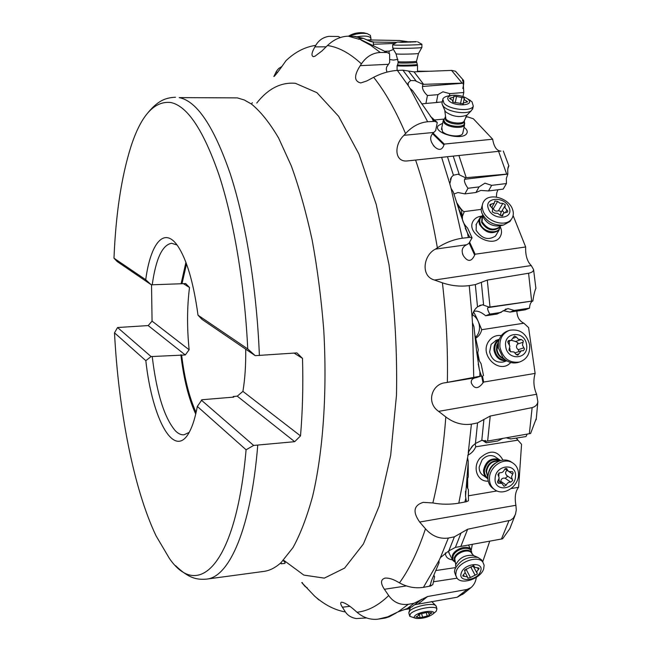<?xml version="1.0" encoding="UTF-8"?>
<svg xmlns="http://www.w3.org/2000/svg" width="652" height="652" viewBox="0 0 652 652"><rect width="100%" height="100%" fill="white"/><g stroke="black" fill="none" stroke-linecap="round" stroke-linejoin="round"><path stroke-width="0.98" d="M151.533 284.688L152.063 321.11L148.191 325.568L117.564 327.532L151.085 356.579L145.828 360.67C152.185 419.383 174.565 461.168 189.659 431.494C192.788 425.495 195.339 417.141 197.32 406.432L246.089 449.79L253.644 445.43L294.688 441.681L300.507 435.911C302.601 411.428 303.27 385.585 302.512 358.388L296.896 352.895L255.234 355.658L202.006 319.374L198.012 315.193C193.53 282.487 186.741 259.366 177.654 245.837C164.076 226.138 150.53 243.498 145.714 279.716L113.986 258.192L117.148 261.517L151.052 284.631L152.226 284.777C155.861 258.762 162.324 244.924 171.606 243.277L177.051 244.989M257.736 445.283C251.036 528.593 229.243 577.159 206.643 579.115L263.848 571.405C269.732 570.63 275.486 567.688 281.11 562.578L292.993 547.598C300.425 534.069 306.986 516.906 312.667 496.099C323.107 451.787 327.353 391.73 323.726 329.61C321.281 298.624 317.418 268.763 312.153 240.026C306.179 212.503 299.235 187.8 291.322 165.926L278.64 138.085C269.716 122.902 260.661 111.565 251.476 104.067L244.337 99.992L237.32 97.89L179.186 97.613C196.806 101.011 213.807 126.341 230.189 173.603C245.608 220.808 256.749 288.486 259.39 355.56M246.089 449.79C235.967 566.042 198.192 600.199 169.439 558.495L156.113 535.944C133.644 488.902 118.525 410.141 114.499 332.822L117.564 327.532M114.499 332.822L145.828 360.67M151.085 356.579L185.29 354.965L189.137 349.782L152.063 321.11M148.191 325.568L185.29 354.965M181.655 355.218C184.516 378.625 189.333 397.696 196.105 412.414M183.367 283.661L189.512 287.516C187.042 306.847 186.92 327.606 189.137 349.782M189.512 287.516L185.681 283.547L182.006 283.726L186.513 263.921M417.492 71.19L429.081 71.272M462.79 88.501L463.393 85.934C463.996 82.266 463.874 80.212 463.01 79.772L463.23 83.097L422.887 84.352L415.079 80.677L410.662 80.555L408.209 82.828L408.242 85.591L410.018 88.395L412.635 90.693L432.04 118.33L435.218 121.557L437.272 122.462L435.642 130.685L433.303 132.878C429.358 136.692 429.88 141.403 434.86 147.026C439.163 150.742 442.203 150.033 443.979 144.891L444.289 144.084L433.067 133.114M396.693 42.372L373.303 42.07L370.735 41.557L363.36 38.354L358.844 38.712L387.239 52.51L380.295 52.47C372.618 52.861 366.318 56.667 361.404 63.872L360.23 65.656C353.897 75.526 354.06 81.296 360.735 82.951L366.815 80.954L373.645 77.303C381.306 73.301 389.22 70.995 397.386 70.408L402.92 70.188L414.036 71.859L451.543 70.408L455.446 71.215L456.082 71.883M387.239 52.51L389.627 53.806L389.668 62.535L386.595 67.148L386.302 69.283L386.938 72.111M462.953 96.52L463.792 92.486L463.23 83.097M465.618 117.083L467.59 116.904L473.336 118.754L492.659 139.21C493.98 146.896 496.726 150.856 500.899 151.093L407.875 160.873L500.907 151.093M444.012 119.08L434.648 119.944M444.289 144.084L492.659 139.21M442.684 123.236L438.291 125.64C432.121 132.739 462.292 141.191 466.71 133.546C467.9 131.582 467.011 129.495 464.037 127.303M434.982 121.37L427.647 121.737C419.432 122.56 412.064 126.504 405.552 133.57L403.995 135.314C393.735 144.711 394.305 162.902 407.875 160.873M507.802 168.754L508.878 165.869C507.875 166.594 507.533 169.316 507.859 174.019L465.463 177.751L458.046 174.214L453.425 175.209L451.502 177.083L449.815 183.815L451.07 188.371L453.303 192.014L460.516 214.484L467.525 233.196L469.921 237.361L472.064 237.882L468.845 243.432L466.033 245.079C462.072 247.263 461.168 250.784 463.319 255.649C467.696 262.145 471.477 261.965 474.648 255.103L475.129 254.223L469.611 242.12M496.351 197.059L496.759 192.862L497.941 189.765M479.073 186.904L467.973 188.273L464.909 193.88L475.952 192.503L479.073 186.904L484.925 183.171L491.665 185.355L488.487 190.946L503.205 189.104L506.457 183.538L506.343 178.387L507.859 174.019M531.25 265.551L434.476 280.042L442.406 282.821C451.282 285.837 460.231 286.766 469.244 285.609L475.324 284.606L487.288 280.083L528.585 273.245C531.869 272.544 533.532 271.322 533.572 269.578L531.25 265.551C527.207 261.517 525.341 255.323 525.659 246.969L513.116 215.559M481.037 209.406L464.33 211.582L462.292 216.521M475.129 254.223L525.659 246.969M481.486 216.195C477.59 216.643 474.803 218.29 473.132 221.134C465.226 233.718 494.192 249.635 500.483 236.122C501.861 233.383 501.836 230.352 500.394 227.026M434.476 280.042C420.41 276.309 423.368 255.03 435.463 249.113L466.587 244.753M302.332 582.529L301.778 582.578L314.394 595.912C324.354 604.754 334.696 610.101 345.413 611.951C347.785 615.529 351.42 617.737 356.31 618.561L366.563 617.933M349.888 606.336L342.398 607.224L345.413 611.951M342.398 607.224C340.474 604.265 340.197 602.587 341.583 602.187C344.924 602.692 349.545 605.586 355.454 610.875L356.978 612.236C367.809 611.103 378.38 605.545 388.69 595.561C393.523 602.334 400.059 605.252 408.282 604.314L414.036 603.287L427.549 596.547L467.101 589.424L471.005 587.607C474.077 584.893 475.846 581.494 476.294 577.403M429.228 586.319L430.597 584.404L430.752 585.969L423.417 587.362C415.128 588.577 407.15 587.077 399.464 582.864L397.622 581.812C392.781 579.033 388.576 577.802 385.014 578.12C380.589 579.465 380.385 583.181 384.403 589.278L388.69 595.561M515.903 505.292L419.676 522.032L425.479 528.796C431.991 536.123 439.611 539.204 448.348 538.047L454.379 536.824L467.647 529.237L510.557 520.255L513.328 518.136L515.487 514.273L516.286 509.872L515.895 505.276C514.485 497.24 515.39 491.241 518.601 487.288L521.559 444.314L517.9 440.157L475.756 446.799C474.077 450.671 471.404 453.482 467.72 455.226M419.676 522.032C412.512 511.91 413.686 505.349 423.197 502.358L432.855 502.953C439.163 477.313 443.474 448.641 445.805 416.938C453.841 422.993 462.382 425.397 471.412 424.142L477.557 422.92L490.231 416.033L532.13 407.614C535.439 406.701 537.354 404.745 537.859 401.746L536.596 394.264C533.597 387.312 533.108 380.352 535.129 373.4L528.593 327.622L523.89 323.213L481.706 329.7C480.874 333.408 478.943 336.204 475.911 338.078M479.872 376.196L479.929 371.713L481.478 375.943L445.251 382.757C432.162 383.824 425.699 402.52 438.617 411.363L445.805 416.938M469.921 237.361L462.284 238.216C453.653 239.447 445.349 242.658 437.37 247.841L435.463 249.113M340.311 37.514L338.404 36.479L328.82 36.357C323.09 37.286 318.738 40.294 315.772 45.371L314.924 46.879C311.632 52.592 311.118 55.852 313.368 56.642L314.973 56.227L321.933 50.962L327.475 45.518C333.702 39.585 340.605 36.463 348.184 36.153L355.169 36.422M301.778 582.578L305.177 586.572L307.239 587.802M281.966 66.39L278.567 68.623L276.554 71.101L273.848 76.545C274.842 75.966 277.475 72.69 281.754 66.691L286.024 60.652C295.169 51.956 305.087 46.871 315.772 45.371M318.909 599.938L314.394 595.912M404.941 609.457L410.01 608.748M412.162 606.743L398.022 611.91L387.647 616.849L377.883 619.196C370.222 619.979 363.254 617.656 356.978 612.236M396.294 612.921L389.22 616.8L385.063 618.088M435.927 570.533L455.218 567.639M430.752 585.969L432.814 584.567L434.599 576.718L433.841 575.203M510.703 526.563L509.791 528.748L502.627 538.797L455.381 547.411L448.82 550.907L440.402 557.599L439 560.614L439.049 562.798L433.661 575.586C431.689 579.921 430.67 582.798 430.613 584.216L431.176 581.731M468.438 495.797L496.954 490.956M511.111 488.56L518.601 487.288M536.343 418.274L530.589 433.498L486.857 441.208L481.795 440.344L475.43 443.49L472.105 446.359L468.796 451.51L467.557 457.802L468.25 461.371L465.536 496.359L466.441 501.714L458.804 503.165C450.133 504.615 441.477 504.55 432.855 502.953M466.441 501.714L468.47 500.744L468.389 489.595C466.18 486.188 466.147 481.918 468.291 476.799L468.185 462.814M481.478 375.943L476.319 377.614C472.366 378.282 470.736 380.132 471.412 383.156C474.411 389.252 478.283 389.13 483.026 382.805L483.67 382.064L535.129 373.4M535.838 287.801L535.895 288.347C534.73 290.833 533.727 295.03 532.871 300.947L489.228 307.125L482.415 304.761L477.508 306.847C474.379 309.366 472.578 312.838 472.105 317.263L472.447 322.569L473.963 326.725L476.677 351.819L479.285 369.26L478.209 363.955M479.929 371.713L479.285 369.26M474.925 334.826L478.307 349.912C477.036 354.721 477.965 359.301 481.086 363.645L483.531 375.691M489.228 307.125L488.136 307.581C487.085 307.94 487.631 310.116 489.766 314.117L485.683 315.755L497.085 314.044L507.892 308.559L514.232 310.45L510.019 312.096L525.235 309.814L529.522 308.151C529.717 304.329 530.818 301.933 532.823 300.963L532.871 300.947M516.857 311.077C517.093 317.068 519.44 321.11 523.89 323.213M483.67 382.064L482.447 376.025M479.416 361.061L477.737 352.756M501.364 335.552C495.911 334.941 491.624 336.954 488.519 341.583C479.016 355.47 499.815 374.998 510.712 362.512M485.683 315.755C481.298 312.137 477.574 310.629 474.509 311.232L473.719 311.509M473.482 311.99C475.789 315.046 480.394 326.603 481.706 329.7M472.545 314.663C476.058 317.035 478.283 320.344 479.236 324.606C480.108 329.61 478.943 333.816 475.74 337.223M501.225 312.398L489.766 314.117M529.522 308.151L514.232 310.45M503.099 310.645L510.019 312.096M496.408 340.238L491.119 344.354L489.628 351.933C491.584 359.529 496.058 362.903 503.034 362.047L503.809 361.803M516.188 438.095L517.9 440.157M517.59 439.839L516.58 438.038M467.712 488.56L467.639 478.299M502.977 460.116C497.411 450.271 489.774 449.562 480.068 457.997C471.926 467.158 477.272 482.056 488.242 481.127M485.235 440.434L486.196 442.806L482.309 440.206M475.202 443.645L475.756 446.799M473.213 445.243L468.984 451.094M506.221 437.81L510.679 438.959L526.001 436.555L527.158 434.142M486.196 442.806L497.655 441.005L502.871 438.397M510.679 438.959L510.043 438.551M496.205 457.541L494.64 456.473C490.141 454.583 485.952 455.715 482.072 459.872L479.179 467.028C479.073 470.964 480.532 473.841 483.556 475.658M482.7 561.845L489.725 541.225M445.373 552.872C445.414 556.841 447.777 559.172 452.472 559.864M471.217 550.043L472.325 544.404M433.833 575.219L434.599 576.718M448.543 551.038L449.415 553.898M464.42 593.076L457.207 597.216L415.006 604.673L421.64 599.245M389.651 59.528L393.563 60.09L397.924 59.356M389.114 53.635L389.105 51.1L393.433 49.471M389.105 51.1L384.59 51.296M373.303 42.07L373.474 45.436M366.856 39.902L399.619 40.497L407.272 41.63M422.887 84.352L422.488 86.48C422.276 89.169 423.914 92.193 427.419 95.534L425.911 103.448L421.681 103.921M425.911 103.448L436.367 102.543L437.908 94.654L442.952 91.793L449.815 93.66L449.391 95.762M437.908 94.654L427.419 95.534M463.792 92.486L449.815 93.66M436.367 102.543L442.227 101.859M430.328 116.3L437.272 122.462M465.463 177.751L464.648 179.284C463.914 181.093 465.031 184.092 467.973 188.273M506.457 183.538L491.665 185.355M475.952 192.503L480.85 190.425L488.487 190.946M464.909 193.88L457.997 192.519L453.979 194.011M456.946 203C460.345 208.33 462.716 211.224 464.061 211.672L464.33 211.582M457.606 205.062L461.453 210.099L462.244 216.415M458.812 208.901L462.496 216.961C461.918 220.229 463.613 223.938 467.582 228.07L472.064 237.882M476.327 224.092L476.115 230.246C481.787 238.722 488.25 240.653 495.504 236.024L496.457 234.443M441.885 128.045L442.431 131.476C446.017 135.991 460.418 137.645 462.537 133.79L462.928 132.527M233.123 397.158L233.253 396.498L237.263 396.163L242.919 391.371C245.005 378.804 245.934 364.737 245.714 349.17M152.226 284.777L182.006 283.726M113.986 258.192C115.803 213.815 121.459 176.61 130.946 146.57C141.028 115.412 154.304 100.726 170.775 102.503C187.385 105.974 203.481 130.172 219.056 175.086C233.742 219.977 244.622 284.296 247.744 348.934L255.234 355.658M247.744 348.934L198.012 315.193M145.714 279.716L151.052 284.631M294.076 353.099L302.512 358.388M242.919 391.371L300.507 435.911M237.263 396.163L294.688 441.681M197.32 406.432L201.981 399.733L233.742 397.109L233.253 396.498M201.338 400.116L253.644 445.43M152.25 356.75C156.651 393.278 164.377 417.989 175.429 430.882C178.281 433.727 181.134 435.031 183.986 434.802L189.161 432.406M436.359 606.735L435.585 605.431C432.105 602.497 413.539 606.482 409.717 610.989L408.812 612.693L409.521 615.529M415.585 618.283L409.7 616.262L410.434 613.874C414.615 608.96 435.397 605.056 436.913 608.886L436.212 611.266L434.933 612.334M432.895 614.062C428.348 617.224 422.846 618.691 416.408 618.463C414.175 618.055 413.661 617.175 414.868 615.83C418.894 611.307 437.802 609.408 432.969 613.988L432.895 614.062M427.777 612.204L418.388 614.363L418.454 615.48L415.878 617.077L420.075 617.77L429.375 615.512L429.334 614.412L431.934 612.798L427.802 612.481L427.736 612.049M454.762 561.918L452.822 560.418L452.26 555.871C454.053 549.033 467.468 544.371 470.809 549.408L471.616 553.165M482.553 561.584L481.608 559.84L477.965 557.427C467.639 556.107 459.962 560.035 454.917 569.212L454.468 571.78L455.984 576.221M456.139 571.568C458.739 561.788 478.112 555.007 482.879 562.171L484.126 565.219L483.678 568.846C480.883 578.626 461.632 585.251 456.913 578.014L455.74 575.072L456.139 571.568M480.614 571.136C477.769 580.834 457.606 582.904 461.266 573.059C464.069 563.222 484.477 561.258 480.614 571.136M474.208 566.36L471.477 566.621L464.615 570.158L465.12 572.676L462.863 575.455L462.944 576.115L467.435 576.898L467.867 578.169L470.459 577.517L477.272 574.013L476.791 571.511L479.065 568.731L478.984 568.055L474.526 567.281L473.922 565.822M470.956 567.264L473.124 565.936M466.4 568.894L464.786 570.793M487.9 478.804C484.884 476.971 483.434 474.086 483.548 470.141C485.813 460.964 490.997 457.419 499.098 459.513L500.671 460.581M512.236 462.61L510.28 461.339C506.628 459.57 502.716 459.578 498.536 461.371C492.244 464.607 488.698 469.733 487.9 476.751L487.981 479.636C488.568 483.792 490.491 486.905 493.751 488.984M489.473 477.883C489.774 466.669 503.214 457.443 511.901 462.431C516.498 465.047 518.69 469.293 518.487 475.178C518.128 486.506 504.428 495.699 495.74 490.369C491.388 487.737 489.302 483.58 489.473 477.883M515.504 476.482C515.088 490.206 493.768 492.301 495.112 478.389C495.536 464.526 516.971 462.618 515.504 476.482M507.297 469.416L506.645 468.519L504.42 469.676C503.515 471.861 502.024 472.871 499.937 472.708L497.957 474.411L499.179 478.014L497.476 481.885L498.128 483.173L501.901 483.36L504.004 486.31L506.254 485.161C507.15 482.993 508.642 481.983 510.712 482.138L512.676 480.442L511.478 476.856L513.173 473.002L512.505 471.698L508.813 471.535L505.813 468.405M507.069 470.328C505.235 471.893 505.129 473.613 506.751 475.504L507.321 476.71L505.161 478.242C502.651 477.745 501.176 478.747 500.736 481.233L500.345 482.244M506.734 360.8C500.035 361.127 495.797 357.679 494.029 350.434C493.564 345.34 495.316 341.624 499.277 339.293M508.364 330.735L508.104 330.833C502.765 332.691 499.522 336.644 498.381 342.699L498.356 347.809L502.92 357.63C507.28 362.137 512.227 363.783 517.769 362.561L518.845 362.235M499.954 347.263C499.326 338.714 502.578 333.05 509.709 330.246C520.011 328.73 526.653 333.604 529.636 344.851C530.288 353.645 526.873 359.382 519.408 362.056C509.285 363.245 502.798 358.315 499.954 347.263M526.563 344.769C529.204 359.464 507.305 361.347 505.699 346.465C503.148 331.681 524.999 330.018 526.563 344.769M516.441 337.092L514.518 336.033L511.078 340.417L508.829 340.499L507.81 342.259L509.856 346.122L508.927 350.238L510.948 351.754L514.012 351.966L515.879 354.15L517.769 355.226L521.298 350.792L523.458 350.719L524.493 348.959L522.448 345.104L523.36 341.012L521.339 339.505L518.324 339.284L516.441 337.092L513.32 338.184M511.347 340.32L515.618 341.469L517.949 342.846L517.46 344.126C515.944 346.22 516.205 348.07 518.242 349.668L519.049 351.526M521.021 350.882L515.064 352.822M500.451 225.739L499.008 230.213C491.722 234.842 485.227 232.903 479.505 224.394L478.927 221.647L479.318 219.088L480.304 217.336L482.619 215.494M482.879 203.074L481.054 209.61L481.869 213.033C486.457 221.745 493.678 225.747 503.523 225.046L509.97 221.493L511.307 219.333M483.083 210.914C481.673 207.018 482.032 203.66 484.175 200.84C489.937 192.707 508.593 198.126 512.415 208.999C513.931 213.025 513.548 216.488 511.249 219.398C505.39 227.369 486.726 221.762 483.083 210.914M509.098 207.58C514.379 219.398 492.659 220.889 488.487 208.909C483.409 197.075 504.909 195.771 509.098 207.58M497.606 201.427L494.909 200.93L494.24 203.22L489.978 204.5L489.872 205.543L492.594 208.648L492.374 211.949L494.778 213.139L497.606 213.285L500.035 215.111L502.733 215.616L503.434 213.253L507.639 211.998L507.753 210.938L505.023 207.841L505.218 204.565L502.822 203.383L500.019 203.237L497.606 201.427L493.344 208.721L491.885 207.491M493.344 208.721C494.477 211.012 496.205 211.655 498.519 210.669L501.062 211.558L500.443 215.535M464.118 122.397L464.542 124.923C463.156 129.104 447.916 127.629 444.151 122.943L443.344 119.952L444.199 118.925M442.529 100.343L441.958 103.733L443.344 106.276C448.095 112.022 466.604 114.866 471.445 110.587L472.912 107.922M467.419 98.729L472.024 101.826L473.295 106.137C471.339 111.973 449.367 109.797 443.955 103.212L442.781 99.063C443.678 97.319 445.984 96.211 449.709 95.722L451.893 95.404M468.38 99.577C474.982 105.86 454.151 106.928 448.666 100.538C446.596 97.841 447.932 96.088 452.675 95.29C458.258 94.899 463.14 96.023 467.321 98.672L468.38 99.577M456.547 96.423L453.784 96.325L453.768 97.115L449.464 98.297L452.594 100.351L452.79 102.128L463.36 103.839L463.368 103.008L467.639 101.834L464.485 99.772L464.265 98.012L456.547 96.423L455.251 102.731M417.467 65.249L417.5 65.355C417.133 65.876 401.982 66.3 398.07 65.893L397.076 65.632M392.667 44.898L392.683 47.987L394.077 48.256C399.562 48.655 420.996 48.093 421.836 47.531L421.877 47.417M421.787 44.197L421.877 44.32C421.371 44.849 399.619 45.428 394.069 45.053L392.667 44.801M416.457 41.638L397.092 42.127L416.457 41.638M405.234 41.769L398.657 42.136L401.934 42.315L415.87 41.834L405.234 41.769L405.234 42.25M357.076 36.773C364.607 35.534 369.203 35.982 370.89 38.118L370.67 39.813M370.523 36.104L370.393 35.363L367.174 33.611C361.681 32.836 355.715 33.692 349.276 36.17M364.289 32.934L363.792 32.82C358.062 32.282 352.985 33.399 348.559 36.162M360.23 65.656L388.209 64.32M462.072 83.057L451.543 70.408M403.995 135.314L433.759 132.446M506.653 174.076L498.666 151.557M256.758 103.04C268.135 88.623 281.012 82.046 295.389 83.309L316.929 92.674L338.592 116.252L358.902 153.978L376.22 204.402L388.975 264.492C394.827 308.037 397.329 351.591 396.489 395.161L390.67 455.324L379.236 505.936L363.392 544.004L344.606 568.088L324.321 578.128L303.824 575.097L284.158 560.581M399.464 582.864C409.293 569.351 417.965 551.331 425.479 528.796M447.353 382.3C447.965 349.252 446.318 316.098 442.406 282.821M437.37 247.841C431.86 215.739 424.615 186.521 415.642 160.18M405.552 133.57C395.65 110.294 385.014 91.541 373.645 77.303M361.404 63.872C349.896 53.228 338.592 47.107 327.475 45.518M314.924 46.879L326.155 46.814M378.951 619.041L385.161 618.072M408.282 604.314L398.022 611.91M406.775 608.96L414.036 603.287M457.052 578.185L433.45 581.788M406.408 585.92L384.403 589.278M439 560.614L423.417 587.362M448.348 538.047L440.402 557.599M448.82 550.907L454.379 536.824M467.557 457.802L458.804 503.165M464.868 502.048L465.724 498.511M471.412 424.142L468.217 453.116M475.43 443.49L477.557 422.92M536.604 394.281L438.617 411.363M445.251 382.757L476.922 377.475M472.447 322.569L473.735 377.206M469.244 285.609L472.105 317.263M477.508 306.847L475.324 284.606M531.641 301.11L528.585 273.245M481.698 376.253L483.026 382.805M481.339 282.34L483.605 304.802M487.288 280.083L490.011 307.01M488.136 307.581L532.823 300.963M466.905 481.225L466.946 486.31M483.914 419.472L481.795 440.344M490.231 416.033L487.639 441.062M529.351 433.751L532.13 407.614M461.029 533.026L455.381 547.411M467.647 529.237L460.801 546.506M501.421 539.09L508.902 520.809M427.549 596.547L418.551 603.67M457.207 597.216L467.101 589.424M275.935 72.168L277.703 72.209M373.319 44.279L395.014 43.407M361.135 38.142L353.376 36.243M348.184 36.153L359.146 39.283M360.996 40.057L370.621 45.257L380.295 52.47M385.772 52.421L384.15 51.092M406.677 41.638L399.619 40.497M367.818 40.448L373.995 42.103M397.386 70.408L408.242 85.591M410.662 80.555L402.92 70.188M408.502 71.027L416.416 81.402M414.036 71.859L423.613 84.344M422.488 86.48L463.213 83.195M432.545 133.701L443.979 144.891M410.018 88.395L427.647 121.737M433.45 121.378L432.04 118.33M441.722 157.654L449.815 183.815M453.425 175.209L447.574 157.034M453.311 156.39L459.31 174.687M458.984 155.746L466.229 177.703M464.648 179.284L507.818 174.092M469.122 242.968L474.648 255.103M451.07 188.371L462.284 238.216M468.332 237.491L467.525 233.196M181.484 283.4L186.097 262.813M181.191 283.367L185.918 262.34M195.73 414.061C188.705 398.812 183.75 379.048 180.857 354.769M195.844 413.564C188.917 398.405 184.019 378.82 181.15 354.81M431.102 613.451L430.907 612.676M427.231 616.173L426.188 612.065M422.594 617.411L421.632 613.622M417.117 617.175L416.913 616.352M454.721 561.828L452.928 559.546L453.018 556.441C455.194 548.234 472.138 545.048 471.583 552.896L471.714 552.171M471.689 553.303L471.054 552.073C468.046 547.533 455.952 551.739 454.33 557.9L454.737 561.853M455.756 564.885L454.762 558.715C456.384 552.554 468.486 548.348 471.494 552.888L472.081 553.964M474.68 556.026L473.539 555.537C465.593 554.51 459.684 557.533 455.805 564.608L455.471 566.335M478.389 569.555L477.476 567.876M475.145 575.26L470.923 567.362M470.459 577.517L466.188 569.465M464.281 576.352L463.417 574.714M464.794 569.815L464.77 570.72M487.875 478.209C485.447 476.384 484.297 473.784 484.42 470.394C486.946 461.07 492.17 457.859 500.108 460.76M499.171 461.103C492.13 459.978 487.729 463.303 485.976 471.062L487.875 477.207M487.892 476.889L486.531 471.453C488.03 464.183 492.146 460.768 498.878 461.225M496.001 462.79C491.698 465.178 489.163 468.804 488.389 473.662M512.668 474.143L509.008 471.624M512.317 479.383L506.751 475.504M510.712 482.138L505.161 478.242M506.254 485.161L500.736 481.233M499.253 483.23L497.476 481.958M498.91 472.904L498.845 476.229M499 478.976L499.302 481.502M505.919 360.271C500.027 359.937 496.359 356.603 494.917 350.254C494.477 345.927 495.822 342.569 498.959 340.197M498.495 342.055L496.71 345.658L496.49 349.863C497.419 354.655 500.051 357.728 504.395 359.081M503.792 358.535C500.06 356.88 497.818 353.93 497.044 349.676L498.356 342.846M508.161 340.939L509.497 340.474M521.005 339.619L515.618 341.469M523.091 342.227L517.46 344.126M523.882 347.818L518.242 349.668M518.821 353.906L516.245 354.737M509.277 341.037L509.342 344.574M509.701 348.029L510.443 351.795M500.255 226.057C500.002 234.826 483.311 232.992 480.296 223.815C479.13 220.368 479.872 217.678 482.521 215.755M482.097 216.399L481.632 222.422C486.799 230.091 492.659 231.835 499.22 227.662L500.247 225.788M500.418 225.747L499.668 226.929C493.099 231.101 487.231 229.357 482.064 221.68L482.619 215.519M504.151 212.674L502.236 210.449M482.529 215.209L482.977 216.692C486.498 223.392 492.048 226.472 499.619 225.926L500.337 225.763M490.149 206.016L491.249 204.117M502.822 203.383L498.519 210.669M505.064 205.698L500.834 212.805M506.946 210.017L505.569 212.316M502.945 214.915L502.35 215.902M492.293 211.378L492.439 212.104M464.037 121.957L464.371 122.878C465.699 127.873 448.894 127.246 444.77 122.12L443.816 120.066L444.794 118.305M445.014 117.189L445.691 120.123C449.098 124.328 462.814 125.665 464.061 121.908L464.232 121.101M464.46 120.041L464.289 120.84C463.042 124.589 449.309 123.261 445.911 119.047L444.811 110.913M442.578 105.29L445.43 111.712C452.594 116.708 459.807 117.816 467.06 115.037L467.777 114.312M450.491 99.21L450.744 97.939M461.812 97.409L460.508 103.684M466.612 100.913L466.351 102.177M416.995 64.418L417.044 64.507C416.987 65.004 402.292 65.42 398.494 65.037L397.581 64.776L398.095 62.788M398.087 61.655L398.095 62.706L398.983 62.926C402.512 63.277 416.147 62.894 416.473 62.445L416.473 62.364M416.481 61.239L416.481 61.312C416.147 61.761 402.512 62.136 398.983 61.793L398.087 61.573L396.041 53.888M392.708 48.093L395.992 53.806L397.101 54.026C401.355 54.377 417.826 53.945 418.511 53.464L418.56 53.374M410.206 41.679L410.206 42.201M206.643 579.115C196.888 579.921 188.681 578.414 175.584 565.651M455.446 71.215L463.01 79.772M462.733 79.813L462.529 80.791M503.279 150.995L508.878 165.869M508.91 165.869L508.169 167.148M479.326 305.682L480.646 305.128M533.572 269.578L535.895 288.347M505.202 309.39L506.213 308.983M471.412 383.156L471.176 381.966M537.859 401.746L536.18 419.749M465.544 496.359L465.504 491.192M514.941 515.626L509.791 528.748M433.89 575.496L434.387 576.482M411.632 607.061L419.921 600.639M471.005 587.607L462.472 594.51M384.256 618.218L385.112 618.08M363.36 38.354L354.639 36.341M369.399 41.141L370.719 41.557M283.27 560.467L285.136 562.627L284.875 563.393L281.142 563.793L281.11 562.578M251.476 104.067L252.324 102.69M436.408 102.34L438.201 102.185M434.86 147.026L433.466 145.64M435.218 121.557L433.352 119.764M407.965 84.165L408.176 82.983M463.319 255.649L462.537 253.921M467.623 233.4L465.243 228.176M450.296 179.39L451.453 177.173M175.494 97.254C165.714 97.71 157.776 100.261 146.431 114.605M410.32 607.745L409.073 611.821M431.632 601.486L435.585 605.431M436.172 606.018L436.913 608.886M432.969 613.988L436.212 611.266M428.584 612.823L429.097 614.828M419.171 613.948L420.035 617.395M418.486 614.282L418.641 614.893M468.47 545.113L470.809 549.408M448.763 552.643L452.17 559.163M477.965 557.427L473.539 555.537L471.583 552.896M481.608 559.84L482.879 562.171M473.678 565.708L474.289 566.849M472.993 565.683L476.751 572.684M465.153 572.57L467.435 576.898M464.574 570.41L464.925 571.079M494.64 456.473L499.098 459.513M481.95 474.501L486.327 477.655M510.28 461.339L511.901 462.431M504.933 468.861L508.258 471.151M498.079 480.63L501.901 483.36M495.512 340.556L499.31 339.203M503.034 362.047L506.816 360.849M517.769 362.561L519.408 362.056M507.851 341.534L511.078 340.417M515.3 341.575L520.964 339.627M475.976 224.842L479.359 218.966M495.504 236.024L499.008 230.213M500.035 226.431L499.22 227.662L500.092 225.861L499.619 225.926L503.523 225.046M509.97 221.493L511.249 219.398M491.812 207.401L494.24 203.22M501.779 216.016L503.099 213.815M441.453 129.389L443.164 120.865M462.741 133.44L464.542 124.923M471.445 110.587L467.06 115.037L464.289 120.84L464.705 123.725M472.643 109.177L473.295 106.137M467.321 98.672L470.508 100.53M452.757 102.095L453.768 97.115M463.075 104.075L464.118 99.047M463.148 104.035L463.303 103.318M452.741 102.071L452.887 101.37M397.092 70.416L397.076 65.73M417.492 71.72L417.5 65.355M421.836 47.531L418.511 53.464L416.481 61.312L417.516 65.339M397.533 64.866L397.109 65.616M421.877 47.523L421.877 44.32M417.557 41.785L421.934 44.287M396.978 42.201L392.789 44.76M402.692 42.323L402.692 41.899M370.605 39.968L371.012 38.9M370.89 38.118L370.393 35.363M363.792 32.82L367.174 33.611"/></g></svg>
